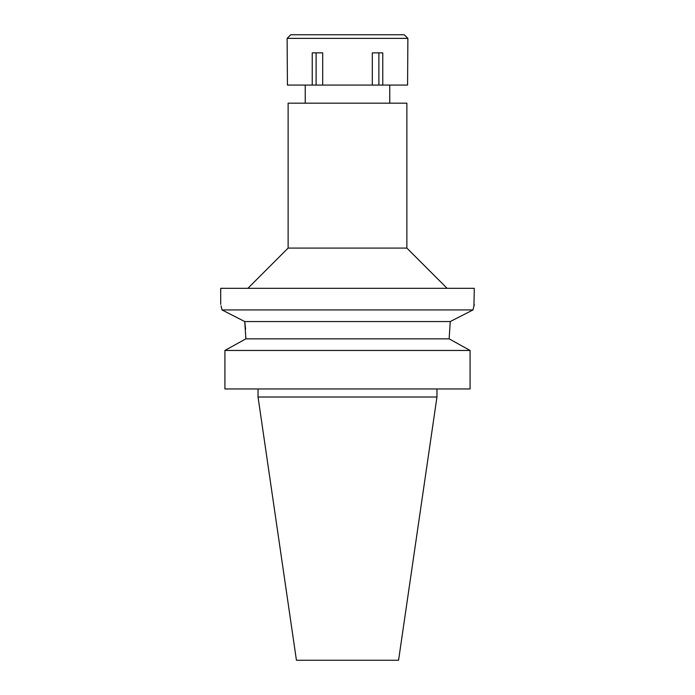 <?xml version="1.0" encoding="UTF-8"?>
<svg xmlns="http://www.w3.org/2000/svg" width="695" height="695" viewBox="0 0 695 695"><rect width="100%" height="100%" fill="white"/><g stroke="black" fill="none" stroke-linecap="round" stroke-linejoin="round"><path stroke-width="1.04" d="M436.955 397.01L258.045 397.01L296.435 660.25L398.565 660.25L436.955 397.01L436.955 388.957M347.5 103.173L288.13 103.173L288.13 248.08L406.87 248.08L406.87 103.173L347.5 103.173M473.938 305.835L474.294 288.329L220.706 288.329L220.706 304.427M221.079 305.913L222 309.927C220.298 302.577 220.298 302.577 222 309.927L473 309.927L450.264 321.55L449.126 338.839L245.874 338.839L244.736 321.55L245.578 329.039M474.294 304.427L473 309.927M453.435 319.917L450.264 321.55L244.736 321.55L222 309.927M224.919 388.957L224.919 350.454L245.874 338.839L224.919 350.454L224.919 388.957L470.081 388.957L470.081 350.454L224.919 350.454M470.081 350.454L449.126 338.839M245.874 336.832L245.874 338.839M347.5 85.068L407.574 85.068L407.878 38.373L287.122 38.373L287.426 85.068L347.5 85.068M382.763 85.068L382.763 52.863L372.312 52.863L372.312 85.068M378.888 52.863L378.888 85.068M322.689 85.068L322.689 52.863L312.237 52.863L312.237 85.068M316.112 52.863L316.112 85.068M407.878 38.373L404.255 34.75L290.745 34.75L287.122 38.373M389.765 103.173L389.765 85.068M305.235 103.173L305.235 85.068M288.13 248.08L247.88 288.329M406.87 248.08L447.12 288.329M258.045 397.01L258.045 388.957"/></g></svg>
